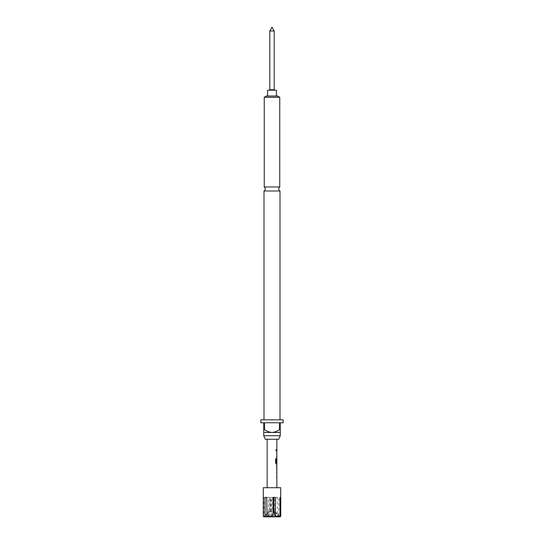 <?xml version="1.0" encoding="UTF-8"?>
<svg xmlns="http://www.w3.org/2000/svg" width="544" height="544" viewBox="0 0 544 544"><rect width="100%" height="100%" fill="white"/><g stroke="black" fill="none" stroke-linecap="round" stroke-linejoin="round"><path stroke-width="0.41" stroke-dasharray="2.72 2.04" d="M276.27 450.242C276.073 451.058 275.849 451.058 275.584 450.242C275.849 449.432 276.073 449.432 276.27 450.242C276.073 451.058 275.849 451.058 275.584 450.242C275.849 449.432 276.073 449.432 276.27 450.242L275.958 450.874M276.352 450.242C276.162 451.058 275.93 451.058 275.658 450.242C275.93 449.426 276.162 449.426 276.352 450.242L275.958 449.609M279.997 191.012L264.003 191.012M274.985 90.216L269.015 90.216L274.985 90.216M267.587 96.036L276.413 96.036L267.587 96.036M275.278 516.8L276.91 516.8L277.256 516.317L277.256 497.413L278.97 497.413L278.623 516.8L279.562 516.8L273.714 510.986M280.724 487.716L263.276 487.716M280.724 516.317L278.97 516.317M264.241 186.973L279.759 186.973M279.997 419.852L264.003 419.852L279.997 419.852M276.848 477.217L276.794 471.757L276.474 477.217L276.699 471.757M276.848 472.777L276.814 476.204M276.848 466.16L276.474 465.14L276.719 469.588M276.848 469.588L276.474 469.588M276.699 470.601L276.57 469.588M276.848 462.856L276.848 459.428M276.848 458.524L276.848 463.984M276.848 457.368L276.794 451.908L276.474 457.368L276.699 451.908M276.848 452.921L276.814 456.348M276.848 450.752L276.474 449.732L276.474 450.752L276.474 449.732L276.848 449.732M268.573 487.716L276.848 487.716L268.573 487.716M268.573 439.239L276.848 439.239L268.573 439.239M264.241 97.267L279.759 97.267M277.624 96.036L266.376 96.036M265.261 439.239L278.739 439.239M263.758 429.542L263.758 432.453L280.242 432.453L280.242 429.542L279.507 429.542L279.507 422.756L264.493 422.756L264.493 429.542L263.758 429.542L263.758 422.756L260.848 422.756M263.758 435.73L280.242 435.73M260.848 419.852L283.152 419.852M283.152 422.756L280.242 422.756L280.242 429.542M264.493 422.756L279.507 422.756L264.493 422.756M279.507 429.542C277.284 431.256 274.774 432.222 272 432.453C269.232 432.228 266.73 431.256 264.493 429.542M276.678 513.244L280.242 516.8L274.339 510.986L278.623 516.8M263.969 516.317L265.377 516.8L269.661 510.986L269.661 497.413L263.337 497.413L263.969 497.413L263.969 516.317L268.593 516.317L268.593 497.413L270.932 497.413L270.932 516.317L271.062 516.8L272.938 516.8L271.374 510.986L267.09 516.8L268.722 516.8L268.593 516.317M263.813 516.8L267.315 513.237L263.813 516.8L263.276 516.317M267.315 513.237L269.661 510.986M268.722 516.8L270.286 510.986L264.438 516.8M274.339 510.986L274.339 497.413L278.97 497.413M265.03 497.413L265.832 497.413M271.374 510.986L271.374 497.413L266.744 497.413L269.661 497.413M277.256 516.317L270.932 516.317M263.337 516.317L263.337 497.413M276.91 516.8L272.626 510.986L271.062 516.8M270.932 497.413L277.256 497.413M272.626 497.413L272.626 510.986M275.407 497.413L274.339 497.413M271.374 497.413L273.068 497.413M268.593 497.413L263.969 497.413M270.286 510.986L270.286 497.413M267.587 90.216L276.413 90.216M269.817 89.733L274.183 89.733M269.817 30.981L274.183 30.981M275.658 463.039L275.658 458.762M275.584 463.039L276.209 463.984M276.121 463.984L276.794 463.984M276.699 463.984L276.57 463.039M276.474 463.039L276.474 459.476L276.794 458.524L276.563 462.393M276.712 459.496L276.808 462.788M276.189 462.856L276.719 462.856M275.584 458.762L276.243 458.762M276.57 466.16L276.474 465.14"/><path stroke-width="0.82" d="M264.003 191.012L279.997 191.012A2.421 2.421 0 0 1 279.759 186.973L264.241 186.973A2.421 2.421 0 0 1 264.003 191.012L264.003 419.852M269.817 30.981L272 27.2L274.183 30.981L269.817 30.981L269.817 89.733L269.015 90.216M274.183 30.981L274.183 89.733L269.817 89.733M274.183 89.733L274.985 90.216M276.413 96.036L276.413 90.216L267.587 90.216L267.587 96.036M266.744 497.413L265.832 497.413L266.744 497.413L267.09 516.8L263.758 516.8L263.276 516.317L263.276 487.716L280.724 487.716L280.724 516.317L280.663 497.413L280.031 497.413L280.031 516.317L279.562 516.8L280.663 516.317M266.744 516.317L273.068 516.317L272.938 516.8L267.09 516.8M279.562 516.8L275.278 516.8L275.407 497.413L273.068 497.413L273.068 516.317M275.407 516.317L280.031 516.317M278.739 439.239L265.261 439.239L263.758 435.73L280.242 435.73L278.739 439.239M283.152 419.852L260.848 419.852L260.848 422.756L263.758 422.756L263.758 429.542L264.493 429.542L264.493 422.756L279.507 422.756L279.507 429.542L280.242 429.542L280.242 422.756L283.152 422.756L283.152 419.852M279.997 191.012L279.997 419.852M280.242 429.542L280.242 432.453L263.758 432.453L263.758 435.73M280.242 432.453L280.242 435.73M264.241 97.267L266.376 96.036L277.624 96.036L279.759 97.267L264.241 97.267L264.241 186.973M279.759 97.267L279.759 186.973M276.848 470.601L276.848 487.716M276.814 466.16L276.848 469.588L276.801 466.228M276.794 465.14L276.794 470.601M276.243 462.788L276.243 458.762L275.658 458.762L275.658 463.039L276.209 463.984L276.848 463.984L276.848 465.14M276.277 462.856L276.848 462.856L276.848 439.239M276.753 459.428L276.699 458.524M264.493 429.542C266.73 431.256 269.232 432.228 272 432.453C274.774 432.222 277.284 431.256 279.507 429.542M263.758 432.453L263.758 429.542M280.187 516.8L280.724 516.317M272.938 516.8L275.278 516.8L273.714 510.986L273.714 497.413M263.276 516.317L265.03 516.317L265.377 516.8M265.832 497.413L265.03 497.413L265.03 516.317M280.663 497.413L280.031 497.413M276.706 462.393L276.801 459.496M276.155 462.788L276.155 458.762M276.801 469.52L276.706 466.228M267.152 487.716L267.152 439.239M276.753 450.752L276.753 449.732M276.753 457.368L276.753 456.348M276.753 452.921L276.753 451.908M276.753 463.984L276.753 462.856M276.753 470.567L276.753 469.588M276.753 466.16L276.753 465.174M276.753 477.217L276.753 476.204M276.753 472.777L276.753 471.757"/></g></svg>
